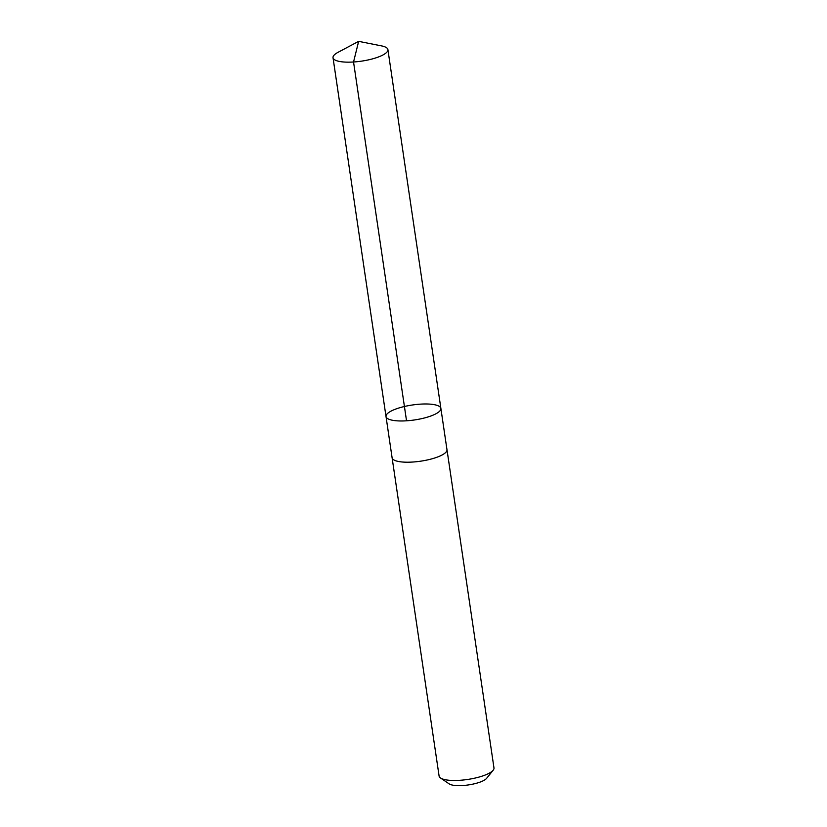 <?xml version="1.0" encoding="UTF-8"?>
<svg xmlns="http://www.w3.org/2000/svg" width="827" height="827" viewBox="0 0 827 827"><rect width="100%" height="100%" fill="white"/><g stroke="black" fill="none" stroke-linecap="round" stroke-linejoin="round"><path stroke-width="1.24" d="M446.962 449.547A27.736 7.557 171.6 0 1 446.983 449.661A27.736 7.557 171.6 0 1 431.094 459.057A27.736 7.557 171.6 0 1 392.101 457.765L386.013 416.529A27.736 7.557 -8.4 0 0 414.554 419.951A27.736 7.557 -8.4 0 0 440.884 408.424A27.736 7.557 -8.4 0 0 401.891 407.132A27.736 7.557 -8.4 0 0 386.013 416.529A27.736 7.557 -8.4 0 0 414.554 419.951A27.736 7.557 -8.4 0 0 440.884 408.424L387.904 49.61A27.736 7.557 171.6 0 1 372.026 59.006A27.736 7.557 171.6 0 1 333.023 57.714A27.736 7.557 171.6 0 1 337.985 52.349L358.649 41.35L381.609 45.909A27.736 7.557 171.6 0 1 387.904 49.61M440.884 408.424L446.973 449.661A27.736 7.557 171.6 0 1 431.094 459.057A27.736 7.557 171.6 0 1 392.101 457.765A27.736 7.557 171.6 0 1 392.081 457.641M446.983 449.661L493.977 767.942A27.736 7.557 171.6 0 1 493.171 770.216A27.736 7.557 171.6 0 1 478.099 777.328A27.736 7.557 171.6 0 1 440.533 777.99A27.736 7.557 171.6 0 1 439.096 776.046L392.101 457.765M493.171 770.216L486.607 778.352A19.734 5.375 171.6 0 1 475.887 783.407A19.734 5.375 171.6 0 1 449.164 783.882L440.533 777.99M406.533 420.798L353.542 61.994L358.649 41.35M386.013 416.529L333.023 57.714"/></g></svg>
